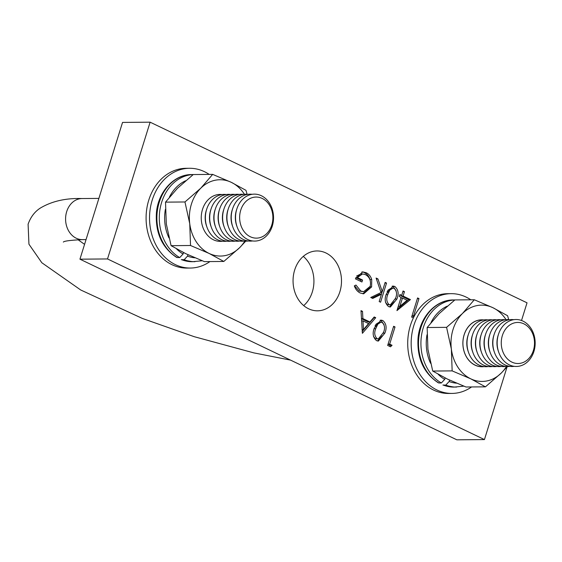 <?xml version="1.0" encoding="UTF-8"?>
<svg xmlns="http://www.w3.org/2000/svg" width="562" height="562" viewBox="0 0 562 562"><rect width="100%" height="100%" fill="white"/><g stroke="black" fill="none" stroke-linecap="round" stroke-linejoin="round"><path stroke-width="0.84" d="M339.891 291.72A29.934 24.229 89.5 0 0 317.024 250.954A29.934 24.229 89.5 0 0 294.664 270.041A29.934 24.229 89.5 0 0 317.537 310.814A29.934 24.229 89.5 0 0 339.891 291.72M303.705 305.609A29.934 24.229 89.5 0 0 312.317 291.959A29.934 24.229 89.5 0 0 303.283 256.391M386.544 283.058L380.579 302.208L379.188 301.541L381.457 294.249L372.718 298.436L370.73 297.488L381.036 292.549L376.097 278.05L377.952 278.942L382.272 291.629L385.153 282.391L386.544 283.058L384.935 283.072M410.436 299.588L396.941 310.61L401.071 297.354L399.28 296.497L399.891 294.537L401.682 295.394L403.059 290.976L404.45 291.643L403.073 296.062L410.436 299.588L408.714 299.602L397.39 309.163M362.399 333.315L361.001 310.638L362.511 311.362L362.897 318.598L369.929 321.97L374.201 316.968L375.725 317.692L362.399 333.315M392.058 345.272L390.534 346.796L387.668 345.426L393.632 326.276L395.023 326.943L389.67 344.127L392.058 345.272L390.337 345.286L389.382 346.241M521.529 320.495L527.037 302.82L150.117 122.179L107.518 258.949L484.437 439.582L507.1 366.824M382.827 320.53C386.34 323.684 387.021 327.864 384.879 333.076L378.367 341.078L376.554 340.663C372.985 337.509 372.248 333.301 374.334 328.025L380.994 320.108L382.827 320.53L381.099 320.551L384.106 324.78M413.379 317.93L411.623 317.08L417.58 297.937L418.978 298.605L413.625 315.788L414.299 316.111M394.84 286.472C398.353 289.62 399.034 293.8 396.898 299.012L390.379 307.021L388.567 306.599C384.998 303.452 384.26 299.237 386.347 293.961L393.007 286.044L394.84 286.472L393.112 286.487L396.119 290.723M360.144 292.978C357.425 291.601 355.493 289.233 354.334 285.875L355.964 285.053L360.797 291.032L363.628 291.678L370.203 286.325C371.229 280.867 369.627 276.961 365.398 274.614L362.539 273.926L357.39 277.551L362.56 280.031L361.949 281.991L355.381 278.843L362.708 271.868L366.129 272.711C368.848 273.947 370.709 276.23 371.728 279.553L371.623 286.922L363.67 293.814L360.144 292.978M150.117 122.179L122.544 122.418L79.945 259.18L456.864 439.821L484.437 439.582M107.518 258.949L79.945 259.18M393.421 326.958L395.023 326.943M388.068 344.141L389.67 344.127M388.054 344.19L390.337 345.286M383.27 333.09L384.879 333.076M382.153 335.893L377.488 340.986M380.123 320.214L381.099 320.551M373.512 336.49L375.395 338.689L378.331 338.956L383.488 332.416C385.237 328.384 384.801 325.068 382.167 322.476L380.91 322.195L377.812 324.169L375.725 328.7C374.053 332.753 374.524 336.076 377.123 338.675L378.331 338.956M380.91 322.195L379.188 322.209L376.09 324.183L375.03 326.03M375.395 338.689L377.123 338.675M374.13 328.714L375.725 328.7M376.09 324.183L377.812 324.169M361.036 311.376L362.511 311.362M361.422 318.612L362.897 318.598M361.429 318.738L368.208 321.984L369.929 321.97M373.695 317.565L375.725 317.692M373.997 317.706L362.118 331.636M363.017 320.916L363.474 329.543L368.567 323.572L363.017 320.916L361.549 320.93M362.005 329.55L363.474 329.543M417.369 298.619L418.978 298.605M412.016 315.802L413.625 315.788M412.002 315.851L413.948 316.785M399.666 295.268L401.682 295.394M402.849 291.657L404.45 291.643M401.563 295.394L401.352 296.076L403.073 296.062M401.352 296.076L408.714 299.602M407.092 300.241L402.462 298.022L399.87 306.339L407.092 300.241M400.861 298.036L402.462 298.022M398.268 306.353L399.87 306.339M395.283 299.026L396.898 299.012M394.166 301.829L389.501 306.929M392.136 286.149L393.112 286.487M385.525 302.426L387.408 304.625L390.344 304.892L395.5 298.352C397.25 294.319 396.814 291.004 394.18 288.411L392.922 288.13L389.824 290.104L387.738 294.636C386.073 298.689 386.537 302.012 389.136 304.611L390.344 304.892M392.922 288.13L391.201 288.144L388.103 290.118L387.042 291.966M387.408 304.625L389.136 304.611M386.143 294.65L387.738 294.636M388.103 290.118L389.824 290.104M382.153 291.636L381.338 294.249M371.868 298.036L379.736 294.263L381.457 294.249M376.407 278.956L377.952 278.942M380.727 291.643L382.272 291.629M354.524 285.777L359.076 291.046L360.797 291.032M359.076 291.046L363.628 291.678M362.539 273.926L360.811 273.94L356.526 276.118M355.844 277.565L357.39 277.551M355.816 277.635L360.839 280.045L362.56 280.031M360.839 280.045L360.453 281.274M361.858 271.938L366.129 272.711M364.408 272.725C367.127 273.968 368.988 276.244 370.007 279.567L371.728 279.553M370.007 279.567L370.253 280.621M369.993 286.936L371.623 286.922M369.585 287.828L362.792 293.771M206.647 209.352A20.541 16.628 89.5 0 0 206.275 210.448A20.541 16.628 89.5 0 0 206.795 226.683M226.331 194.522A23.478 19.003 89.5 0 0 205.903 212.317A23.478 19.003 89.5 0 0 217.564 239.749A23.478 19.003 89.5 0 0 226.732 241.168M210.954 209.317A20.541 16.628 89.5 0 0 210.581 210.413A20.541 16.628 89.5 0 0 211.101 226.648M230.645 194.487A23.478 19.003 89.5 0 0 210.209 212.281A23.478 19.003 89.5 0 0 221.871 239.714A23.478 19.003 89.5 0 0 231.038 241.133M215.26 209.282A20.541 16.628 89.5 0 0 214.888 210.378A20.541 16.628 89.5 0 0 215.408 226.605M234.951 194.452A23.478 19.003 89.5 0 0 214.515 212.246A23.478 19.003 89.5 0 0 226.177 239.672A23.478 19.003 89.5 0 0 235.352 241.098M219.573 209.24A20.541 16.628 89.5 0 0 219.201 210.343A20.541 16.628 89.5 0 0 219.721 226.57M239.257 194.41A23.478 19.003 89.5 0 0 218.822 212.204A23.478 19.003 89.5 0 0 230.49 239.637A23.478 19.003 89.5 0 0 239.658 241.063M223.88 209.205A20.541 16.628 89.5 0 0 223.507 210.3A20.541 16.628 89.5 0 0 224.027 226.535M243.564 194.375A23.478 19.003 89.5 0 0 223.135 212.169A23.478 19.003 89.5 0 0 234.797 239.602A23.478 19.003 89.5 0 0 243.964 241.021M228.186 209.169A20.541 16.628 89.5 0 0 227.814 210.265A20.541 16.628 89.5 0 0 228.334 226.5M247.877 194.34A23.478 19.003 89.5 0 0 227.441 212.134A23.478 19.003 89.5 0 0 239.103 239.567A23.478 19.003 89.5 0 0 248.278 240.986M232.492 209.134A20.541 16.628 89.5 0 0 232.127 210.23A20.541 16.628 89.5 0 0 232.647 226.458M252.183 194.304A23.478 19.003 89.5 0 0 231.748 212.099A23.478 19.003 89.5 0 0 243.416 239.524A23.478 19.003 89.5 0 0 252.584 240.95M236.806 209.092A20.541 16.628 89.5 0 0 236.433 210.188A20.541 16.628 89.5 0 0 236.953 226.423M261.351 195.724A23.478 19.003 89.5 0 0 236.799 209.106A23.478 19.003 89.5 0 0 247.723 239.489A23.478 19.003 89.5 0 0 272.275 226.107A23.478 19.003 89.5 0 0 261.351 195.724M262.222 198.442A20.541 16.628 89.5 0 0 240.74 210.153A20.541 16.628 89.5 0 0 250.294 236.743A20.541 16.628 89.5 0 0 271.783 225.032A20.541 16.628 89.5 0 0 262.222 198.442M468.42 352.065A20.541 16.628 -90.5 0 1 467.9 335.83A20.541 16.628 -90.5 0 1 468.272 334.734M487.957 319.904A23.478 19.003 89.5 0 0 467.528 337.699A23.478 19.003 89.5 0 0 479.189 365.131A23.478 19.003 89.5 0 0 488.357 366.557M472.726 352.03A20.541 16.628 -90.5 0 1 472.206 335.795A20.541 16.628 -90.5 0 1 472.579 334.699M492.27 319.869A23.478 19.003 89.5 0 0 471.834 337.664A23.478 19.003 89.5 0 0 483.496 365.096A23.478 19.003 89.5 0 0 492.663 366.515M477.033 351.988A20.541 16.628 -90.5 0 1 476.513 335.76A20.541 16.628 -90.5 0 1 476.885 334.664M496.576 319.834A23.478 19.003 89.5 0 0 476.14 337.629A23.478 19.003 89.5 0 0 487.802 365.061A23.478 19.003 89.5 0 0 496.977 366.48M481.346 351.952A20.541 16.628 -90.5 0 1 480.826 335.725A20.541 16.628 -90.5 0 1 481.198 334.622M500.882 319.799A23.478 19.003 89.5 0 0 480.447 337.586A23.478 19.003 89.5 0 0 492.115 365.019A23.478 19.003 89.5 0 0 501.283 366.445M485.652 351.917A20.541 16.628 -90.5 0 1 485.132 335.683A20.541 16.628 -90.5 0 1 485.505 334.587M505.189 319.757A23.478 19.003 89.5 0 0 484.76 337.551A23.478 19.003 89.5 0 0 496.422 364.984A23.478 19.003 89.5 0 0 505.589 366.41M489.959 351.882A20.541 16.628 -90.5 0 1 489.439 335.647A20.541 16.628 -90.5 0 1 489.811 334.552M509.502 319.722A23.478 19.003 89.5 0 0 489.066 337.516A23.478 19.003 89.5 0 0 500.728 364.949A23.478 19.003 89.5 0 0 509.903 366.368M494.272 351.84A20.541 16.628 -90.5 0 1 493.752 335.612A20.541 16.628 -90.5 0 1 494.124 334.516M513.808 319.687A23.478 19.003 89.5 0 0 493.373 337.481A23.478 19.003 89.5 0 0 505.041 364.914A23.478 19.003 89.5 0 0 514.209 366.333M498.578 351.805A20.541 16.628 -90.5 0 1 498.058 335.577A20.541 16.628 -90.5 0 1 498.431 334.474M522.976 321.106A23.478 19.003 89.5 0 0 498.424 334.488A23.478 19.003 89.5 0 0 509.348 364.871A23.478 19.003 89.5 0 0 533.9 351.489A23.478 19.003 89.5 0 0 522.976 321.106M511.919 362.125A20.541 16.628 -90.5 0 1 502.365 335.535A20.541 16.628 -90.5 0 1 523.847 323.831A20.541 16.628 -90.5 0 1 533.408 350.414A20.541 16.628 -90.5 0 1 511.919 362.125M222.468 241.21A23.478 19.003 -90.5 0 1 220.402 241.379M222.51 241.217A23.478 19.003 -90.5 0 1 220.445 241.379A23.478 19.003 -90.5 0 1 202.362 225.769A23.478 19.003 -90.5 0 1 208.291 199.601A23.478 19.003 -90.5 0 1 220.044 194.424A23.478 19.003 -90.5 0 1 222.109 194.55M247.09 194.255L245.959 190.335L231.319 182.341L212.675 174.382L193.244 174.55L177.381 188.361L165.523 202.137L166.31 223.922L171.087 245.671L185.727 253.659L204.371 261.618L223.809 261.456L239.665 247.645L245.72 241.154M184.961 201.969L189.745 223.718A38.146 30.875 -90.5 0 1 200.817 188.158L184.961 201.969L165.523 202.137M244.414 194.269A38.146 30.875 -90.5 0 0 231.319 182.341A38.146 30.875 -90.5 0 0 200.817 188.158L212.675 174.382M190.525 245.503L209.169 253.462A38.146 30.875 -90.5 0 1 189.745 223.718L190.525 245.503L171.087 245.671M244.814 241.112A38.146 30.875 -90.5 0 1 239.665 247.645A38.146 30.875 -90.5 0 1 209.169 253.462L223.809 261.456M219.995 194.424A23.478 19.003 -90.5 0 1 222.067 194.55M483.327 319.996A23.372 18.918 89.5 0 0 469.923 325.068A23.372 18.918 89.5 0 0 464.331 352.1A23.372 18.918 89.5 0 0 483.72 366.543M483.734 319.933A23.478 19.003 89.5 0 0 469.916 324.984A23.478 19.003 89.5 0 0 464.367 352.346A23.478 19.003 89.5 0 0 484.135 366.6M432.719 371.053L447.359 379.048L465.996 387L485.435 386.839L470.794 378.844L452.15 370.885L451.37 349.1L446.586 327.351L427.148 327.52L427.935 349.304L432.719 371.053L452.15 370.885M427.148 327.52L439.006 313.744L454.869 299.932L474.3 299.764L462.442 313.54L446.586 327.351M474.3 299.764L492.944 307.723L507.584 315.718L508.715 319.637M507.346 366.536L501.29 373.028L485.435 386.839M506.439 366.494A38.146 30.875 -90.5 0 1 501.29 373.028A38.146 30.875 -90.5 0 1 470.794 378.844A38.146 30.875 -90.5 0 1 451.37 349.1A38.146 30.875 89.5 0 1 462.442 313.54A38.146 30.875 -90.5 0 1 492.944 307.723A38.146 30.875 -90.5 0 1 506.039 319.659M471.56 386.958A49.885 40.38 -90.5 0 1 451.967 393.428A49.885 40.38 -90.5 0 1 437.053 390.042A49.885 40.38 -90.5 0 1 411.798 334.523A49.885 40.38 -90.5 0 1 451.11 293.659A49.885 40.38 -90.5 0 1 466.024 297.045A49.885 40.38 -90.5 0 1 470.816 299.799M451.967 393.428L448.518 393.456A49.885 40.38 -90.5 0 1 433.611 390.077A49.885 40.38 -90.5 0 1 408.349 334.552A49.885 40.38 -90.5 0 1 447.661 293.687L451.11 293.659M438.936 382.989L438.325 382.834C423.586 373.049 416.828 358.099 418.058 337.98C419.828 317.13 435.648 299.708 453.408 299.946A43.576 35.273 -90.5 0 0 419.294 334.207A43.576 35.273 -90.5 0 0 438.936 382.989L441.353 382.968A43.576 35.273 -90.5 0 1 421.605 334.776A43.576 35.273 -90.5 0 1 454.841 299.953M463.783 386.136L454.152 387.099L442.912 385.033L445.785 385.096L449.136 381.514L449.579 380.095M445.146 377.966L444.704 379.385L441.353 382.968M209.935 261.569A49.885 40.38 -90.5 0 1 190.342 268.046A49.885 40.38 -90.5 0 1 175.428 264.66A49.885 40.38 -90.5 0 1 150.173 209.141A49.885 40.38 -90.5 0 1 189.485 168.277A49.885 40.38 -90.5 0 1 204.399 171.663A49.885 40.38 -90.5 0 1 209.19 174.41M190.342 268.046L186.893 268.074A49.885 40.38 -90.5 0 1 171.979 264.695A49.885 40.38 -90.5 0 1 146.724 209.169A49.885 40.38 -90.5 0 1 186.036 168.305L189.485 168.277M183.521 252.584L183.079 254.003L179.728 257.586L176.7 257.445M202.158 260.754L192.527 261.716L181.287 259.651L184.16 259.714L187.511 256.124L187.954 254.705M290.568 360.123L253.771 352.866L194.199 336.68L142.404 318.457L80.71 289.985L41.827 262.742L28.936 244.196L28.1 224.182C30.594 217.143 34.612 211.811 40.155 208.179C51.669 201.259 65.621 198.042 82.031 198.541A20.541 16.628 89.5 0 0 66.688 211.642A20.541 16.628 89.5 0 0 82.382 239.623L86.049 239.595M454.152 387.099A43.576 35.273 -90.5 0 1 443.376 385.118M456.562 387.077A43.576 35.273 -90.5 0 1 445.785 385.096M444.704 379.385A39.762 32.182 -90.5 0 1 438.149 374.264M430.583 363.298A39.762 32.182 -90.5 0 1 427.001 334.783M431.012 322.539A39.762 32.182 -90.5 0 1 447.289 306.128M456.541 383.172A39.762 32.182 -90.5 0 1 449.136 381.514M177.311 257.607A43.576 35.273 -90.5 0 1 157.669 208.825A43.576 35.273 -90.5 0 1 191.782 174.564C174.023 174.325 158.203 191.747 156.433 212.591C155.203 232.71 161.961 247.666 176.693 257.452M192.527 261.716A43.576 35.273 -90.5 0 1 181.744 259.735M179.728 257.586A43.576 35.273 -90.5 0 1 159.98 209.394A43.576 35.273 -90.5 0 1 193.216 174.571M194.937 261.695A43.576 35.273 -90.5 0 1 184.16 259.714M183.079 254.003A39.762 32.182 -90.5 0 1 176.524 248.882M168.958 237.916A39.762 32.182 -90.5 0 1 165.376 209.401M169.387 197.157A39.762 32.182 -90.5 0 1 185.664 180.746M194.916 257.789A39.762 32.182 -90.5 0 1 187.511 256.124M84.567 244.351L78.041 239.735M82.031 198.541L98.877 198.4M63.351 242.074C64.033 241.042 70.376 240.227 82.382 239.623M454.862 299.939L453.408 299.946M193.237 174.55L191.782 174.564"/></g></svg>
